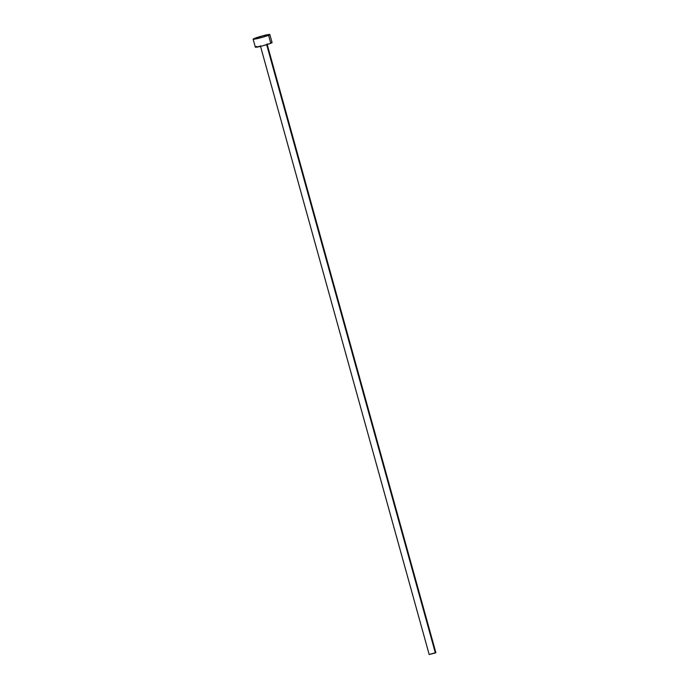 <?xml version="1.0" encoding="UTF-8"?>
<svg xmlns="http://www.w3.org/2000/svg" width="689" height="689" viewBox="0 0 689 689"><rect width="100%" height="100%" fill="white"/><g stroke="black" fill="none" stroke-linecap="round" stroke-linejoin="round"><path stroke-width="1.03" d="M260.364 45.784L429.178 654.516L435.362 652.957L266.669 44.699L435.362 652.957L435.87 652.664L267.056 43.924M268.572 35.277L270.786 43.278A8.673 0.68 -15.5 0 0 272.069 42.537L270.786 43.278L268.572 35.277A8.673 0.68 164.5 0 1 259.262 38.145A8.673 0.68 164.5 0 1 253.13 39.17A8.673 0.68 164.5 0 1 254.413 38.429A8.673 0.68 164.5 0 1 263.715 35.561A8.673 0.68 164.5 0 1 269.847 34.536A8.673 0.68 164.5 0 1 268.572 35.277L260.089 37.938L253.13 39.178L262.888 35.768L269.123 34.459L269.735 34.7L268.572 35.277M253.13 39.17L255.352 47.171A8.673 0.68 -15.5 0 0 261.484 46.146A8.673 0.68 -15.5 0 0 270.786 43.278L262.311 45.939L255.352 47.179M255.895 46.757L256.627 46.43M271.345 42.46L272.069 42.529L269.847 34.536M435.784 652.629L429.23 654.447"/></g></svg>
